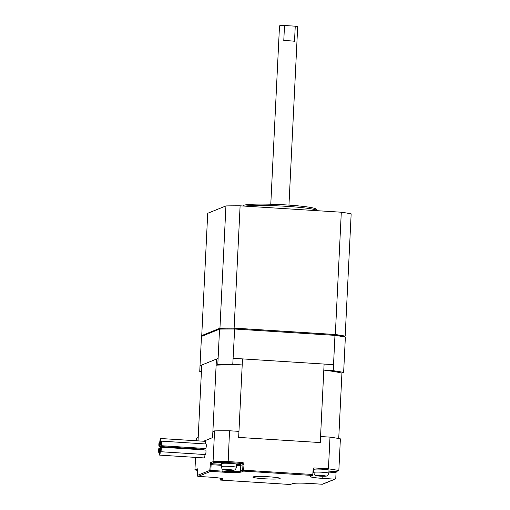 <?xml version="1.0" encoding="UTF-8"?>
<svg xmlns="http://www.w3.org/2000/svg" width="510" height="510" viewBox="0 0 510 510"><rect width="100%" height="100%" fill="white"/><g stroke="black" fill="none" stroke-linecap="round" stroke-linejoin="round"><path stroke-width="0.76" d="M253.1 476.926A13.649 1.109 2.8 0 1 267.756 476.729A13.649 1.109 2.8 0 1 280.149 478.444A13.649 1.109 2.8 0 1 266.462 478.884A13.649 1.109 2.8 0 1 252.883 477.105A13.649 1.109 2.8 0 1 253.1 476.926M197.523 468.856L197.344 475.435A0.912 0.892 68 0 0 198.192 476.397L210.267 477.162A15.166 1.23 2.8 0 1 222.736 478.986A15.166 1.23 2.8 0 1 222.494 479.19L220.307 480.069L220.256 478.182M290.362 484.494L292.561 483.62A15.166 1.23 2.8 0 1 310.156 483.48L322.231 484.245A0.912 0.892 68 0 0 322.613 484.181L335.223 479.088A0.912 0.892 -112 0 1 334.84 479.151L322.766 478.386A15.166 1.23 2.8 0 1 310.297 476.563A15.166 1.23 2.8 0 1 310.539 476.359L312.713 475.479L313.197 468.773A0.912 0.892 68 0 1 314.134 467.925L328.44 468.83A81.893 6.655 2.8 0 1 338.838 470.551L340.387 438.849A81.893 6.655 -177.2 0 0 329.989 437.121L328.44 468.83M328.899 472.107L336.058 472.566L335.778 478.297A0.912 0.892 -112 0 1 335.223 479.088M338.838 470.551L336.262 471.591L328.944 471.132M336.058 472.566L336.262 471.591M313.695 472.438L313.848 469.417A7.58 0.618 2.8 0 1 313.962 469.315A7.58 0.618 2.8 0 1 322.11 469.206A7.58 0.618 2.8 0 1 328.995 470.156L328.848 473.178A7.58 0.618 -177.2 0 0 321.957 472.228A7.58 0.618 -177.2 0 0 313.816 472.336A7.58 0.618 -177.2 0 0 313.695 472.438C315.384 476.984 314.766 474.886 318.992 476.066C323.193 476.359 325.731 476.34 326.591 476.002C327.012 476.493 327.764 475.549 328.848 473.178M197.587 470.398A81.893 6.655 2.8 0 1 194.935 469.895L197.504 468.856M312.917 474.51L242.69 470.143A0.912 0.892 68 0 0 243.538 471.106L244.022 464.4A1.817 1.785 68 0 0 242.326 462.474L228.027 461.569A81.893 6.655 -177.2 0 0 213.059 461.69L213.849 462.672A80.982 6.579 2.8 0 1 228.136 462.557L229.532 430.772A81.893 6.655 -177.2 0 0 214.563 430.893L213.059 461.69L210.483 462.729L209.795 470.405A0.912 0.892 68 0 0 210.643 471.367L210.847 470.398L209.795 470.405L197.344 475.435M203.624 441.226L212.574 437.612L212.868 431.575L214.563 430.893M198.014 440.876L198.18 437.51A76.283 6.197 -177.2 0 0 198.192 437.51M196.356 440.767L196.484 438.192L198.18 437.51M194.935 469.895L195.547 457.393M195.936 449.393L195.967 448.768M161.281 441.144L206.008 443.974A2.276 0.395 93.6 0 1 206.263 446.084A2.276 0.395 93.6 0 1 205.721 448.513L160.994 445.689A2.276 0.395 -86.4 0 0 161.542 443.254A2.276 0.395 -86.4 0 0 161.281 441.144A2.276 0.395 -86.4 0 0 160.746 443.394A2.276 0.395 -86.4 0 0 160.994 445.689M204.899 454.518A2.276 0.395 93.6 0 1 204.892 455.513A2.276 0.395 93.6 0 1 204.344 457.948L159.624 455.118A2.276 0.395 -86.4 0 0 160.166 452.689A2.276 0.395 -86.4 0 0 159.91 450.579A2.276 0.395 -86.4 0 0 159.375 452.823A2.276 0.395 -86.4 0 0 159.624 455.118M204.223 448.417A2.276 0.395 93.6 0 1 203.86 449.265L159.133 446.435A2.276 0.395 -86.4 0 0 159.681 444.006A2.276 0.395 -86.4 0 0 159.426 441.896A2.276 0.395 -86.4 0 0 158.891 444.14A2.276 0.395 -86.4 0 0 159.133 446.435M160.503 438.504A2.276 0.395 -86.4 0 0 159.961 440.748A2.276 0.395 -86.4 0 0 160.21 443.043A2.276 0.395 -86.4 0 0 160.758 440.608A2.276 0.395 -86.4 0 0 160.503 438.504L205.224 441.328A2.276 0.395 93.6 0 1 205.485 443.439A2.276 0.395 93.6 0 1 205.447 443.936M160.988 447.187L205.708 450.011A2.276 0.395 93.6 0 1 205.97 452.121A2.276 0.395 93.6 0 1 205.422 454.557L160.701 451.726A2.276 0.395 -86.4 0 0 161.243 449.291A2.276 0.395 -86.4 0 0 160.988 447.187A2.276 0.395 -86.4 0 0 160.452 449.431A2.276 0.395 -86.4 0 0 160.701 451.726M229.532 430.772L238.954 431.364L238.654 437.408L320.274 442.565L320.567 436.528L329.989 437.121M221.27 466.593L221.416 463.571A7.58 0.618 2.8 0 1 229.016 463.329A7.58 0.618 2.8 0 1 236.563 464.31L236.417 467.332A7.58 0.618 -177.2 0 0 228.869 466.35A7.58 0.618 -177.2 0 0 221.27 466.593C221.812 468.594 222.283 469.506 222.679 469.334C222.475 469.659 224.196 469.984 227.842 470.316C234.849 470.622 233.886 470.124 234.74 469.927C235.116 470.137 235.677 469.27 236.417 467.332M159.388 450.043A2.276 0.395 -86.4 0 0 159.126 447.933A2.276 0.395 -86.4 0 0 158.591 450.183A2.276 0.395 -86.4 0 0 158.839 452.478A2.276 0.395 -86.4 0 0 159.388 450.043M201.737 335.574L207.717 213.288L225.93 205.932A81.893 6.655 2.8 0 1 240.108 205.817L341.305 212.217A81.893 6.655 2.8 0 1 351.161 213.849L345.181 336.141A81.893 6.655 -177.2 0 0 335.325 334.509L234.128 328.108A81.893 6.655 -177.2 0 0 219.95 328.217L201.737 335.574A81.893 6.655 -177.2 0 0 202.317 335.688M244.934 206.123A37.912 3.079 2.8 0 1 285.931 206.301A37.912 3.079 2.8 0 1 317.418 210.636A37.912 3.079 2.8 0 1 317.475 210.706M317.418 210.636L315.977 209.062A36.395 2.958 -177.2 0 0 281.558 204.663A36.395 2.958 -177.2 0 0 243.952 205.269A36.395 2.958 -177.2 0 0 243.512 205.517L242.977 205.995M344.652 336.351L345.181 336.141M220.422 328.306L202.457 335.561L201.463 336.434L219.542 329.135A81.893 6.655 2.8 0 1 234.504 329.014L334.962 335.37A81.893 6.655 2.8 0 1 345.366 337.091L344.46 336.154A80.982 6.579 -177.2 0 0 334.534 334.509L234.702 328.191A80.982 6.579 -177.2 0 0 220.422 328.306L219.542 329.135L218.108 358.422L200.028 365.727L201.463 336.434M234.128 328.108L240.108 205.817M219.95 328.217L225.93 205.932M335.325 334.509L341.305 212.217M334.534 334.509L334.962 335.37L333.234 370.693L323.805 370.101L324.105 364.063L333.534 364.656L233.076 358.3L324.105 364.063M234.702 328.191L232.777 364.344A81.893 6.655 -177.2 0 0 217.815 364.459L216.132 365.147L216.425 359.11L218.108 358.422L217.815 364.459M198.033 440.876L201.737 365.039L200.028 365.727L199.735 371.764A81.893 6.655 -177.2 0 0 201.393 372.083M201.444 371.082L199.735 371.764M238.661 437.408L242.205 364.937L232.777 364.344M242.499 358.9L242.205 364.937A76.27 6.197 -177.2 0 0 216.132 365.147L212.88 431.568M345.366 337.091L343.638 372.421A81.893 6.655 -177.2 0 0 333.234 370.693M338.729 438.53L341.929 373.103L343.638 372.421M341.929 373.103A76.27 6.197 -177.2 0 0 323.805 370.101L320.267 442.565M201.737 365.039L216.425 359.11M283.777 40.596L284.516 25.5L295.252 26.176L294.512 41.278A9.097 0.739 -177.2 0 0 283.777 40.596M295.252 26.176A9.097 0.739 2.8 0 1 297.681 26.807L288.96 205.116M270.784 204.223L279.505 25.914A9.097 0.739 2.8 0 1 284.516 25.5M290.388 484.5L220.32 480.069L290.375 484.5M334.84 479.151L322.231 484.245M198.192 476.397L210.643 471.367L222.717 472.132A16.078 1.307 -177.2 0 0 241.364 471.986L243.538 471.106L312.713 475.479M313.828 469.799A14.254 1.16 2.8 0 1 313.153 469.665M313.102 470.717A15.166 1.23 -177.2 0 0 313.777 470.832M313.433 468.212L314.134 467.925M228.136 462.557L242.116 463.443A0.912 0.892 -112 0 1 242.97 464.406L242.69 470.143L240.516 471.023A15.166 1.23 2.8 0 1 222.921 471.163L210.847 470.398L211.127 464.661L210.075 464.674M221.327 465.305L211.127 464.661L211.331 463.692L213.849 462.672M210.483 462.729A0.912 0.892 68 0 0 211.331 463.692L221.378 464.329M244.022 464.4L240.797 465.286A0.912 0.892 -112 0 0 239.949 464.323A14.254 1.16 2.8 0 1 236.544 464.725M239.949 464.323L242.116 463.443L242.326 462.474M236.493 465.738A15.166 1.23 -177.2 0 0 240.797 465.286L240.516 471.023A0.912 0.892 68 0 0 241.364 471.986M223.004 469.519L222.717 472.132M227.887 470.309A4.552 0.37 2.8 0 1 225.222 469.576A4.552 0.37 2.8 0 1 232.968 470.067A4.552 0.37 2.8 0 1 227.887 470.309M316.653 475.543A4.552 0.37 2.8 0 1 324.054 475.69A4.552 0.37 2.8 0 1 322.664 476.251A4.552 0.37 2.8 0 1 316.653 475.543M222.494 479.19L222.513 478.762M322.766 478.386L322.868 476.263M160.624 448.029L159.126 447.933M159.4 452.51L158.839 452.478M160.771 443.075L160.21 443.043M159.949 441.928L159.426 441.896M160.433 450.611L159.91 450.579"/></g></svg>
